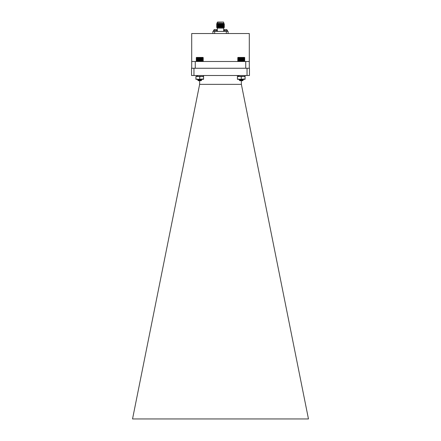 <?xml version="1.0" encoding="UTF-8"?>
<svg xmlns="http://www.w3.org/2000/svg" width="441" height="441" viewBox="0 0 441 441"><rect width="100%" height="100%" fill="white"/><g stroke="black" fill="none" stroke-linecap="round" stroke-linejoin="round"><path stroke-width="0.66" d="M197.844 79.832L198.599 79.606M198.009 79.733L199.222 79.308M199.641 79.97L198.924 80.086M200.462 79.308L201.857 79.496L197.706 79.931L198.279 79.97L197.91 80.262L197.634 79.953L201.526 80.256L198.252 80.593L198.257 80.212M238.355 75.505L238.355 76.431L245.102 76.431L238.934 76.431L238.934 75.505M241.359 79.683L243.366 79.468L242.572 79.308M242.561 79.468L243.371 79.308M242.886 80.223L241.448 80.03M241.359 80.036L242.759 79.804L243.178 80.157M241.569 80.135L242.759 79.926M196.267 57.6L196.438 61.492L203.108 61.42M198.83 80.593C197.788 80.356 197.607 80.146 198.279 79.97L201.84 79.634L199.062 79.325M201.548 80.279L201.135 80.692L198.334 80.692L201.548 80.279L199.067 79.782M197.91 80.262L201.206 80.003L199.734 79.738M198.356 79.556L197.634 79.154M198.246 80.56L201.212 80.069M198.241 79.496L200.368 79.308M196.366 57.501L203.108 57.501M203.031 57.429L196.449 57.429M202.132 57.429L202.132 61.492M202.38 57.6L202.38 61.321M202.132 61.321L202.132 57.6M201.884 57.429L201.884 61.492M201.857 57.6L201.857 61.321M202.601 57.6L202.601 61.321M202.794 57.6L202.794 61.321M202.948 57.6L202.948 61.321M203.069 57.6L203.069 61.321M203.152 57.6L203.152 61.321M203.196 57.6L203.196 61.321M203.207 57.6L203.207 61.321M196.295 57.6L196.295 61.321M196.361 57.6L196.361 61.321M196.465 57.6L196.465 61.321M196.609 57.6L196.609 61.321M196.78 57.6L196.78 61.321M196.989 57.6L196.989 61.321M197.226 57.6L197.226 61.321M197.474 57.429L197.474 61.492M197.491 57.6L197.491 61.321M197.739 57.429L197.739 61.492M197.777 57.6L197.777 61.321M198.02 57.429L198.02 61.492M198.092 57.6L198.092 61.321M198.323 57.429L198.323 61.492M198.417 57.6L198.417 61.321M198.643 57.429L198.643 61.492M198.759 57.6L198.759 61.321M198.974 57.429L198.974 61.492M199.112 57.6L199.112 61.321M199.315 57.429L199.315 61.492M199.475 57.6L199.475 61.321M199.657 57.429L199.657 61.492M199.839 57.6L199.839 61.321M200.005 57.429L200.005 61.492M200.197 57.6L200.197 61.321M200.346 57.429L200.346 61.492M200.556 57.6L200.556 61.321M200.683 57.429L200.683 61.492M200.903 57.6L200.903 61.321M201.008 57.429L201.008 61.492M201.239 57.6L201.239 61.321M201.316 57.429L201.316 61.492M201.559 57.6L201.559 61.321M201.614 57.429L201.614 61.492M244.562 57.429L237.969 57.429L237.793 61.321L244.623 61.431M244.733 57.6L244.562 61.492M242.737 79.832L243.366 79.468L239.143 79.97L243.366 79.623L240.593 79.314M242.737 79.099L243.371 79.468L242.109 79.308M243.184 80.168L242.666 80.692L239.865 80.692L243.079 80.256L239.568 80.025M240.433 80.593C239.347 80.356 239.11 80.146 239.717 79.97L239.413 80.24L239.794 80.471L242.285 80.091L242.721 79.931L241.266 79.727M239.882 79.545L240.665 79.308M239.766 80.444L242.759 80.086L240.599 79.777M239.766 79.485L241.811 79.308M237.903 57.49L244.623 57.49M243.52 57.429L243.52 61.492M243.768 57.6L243.768 61.321M243.504 61.321L243.504 57.6M243.256 57.429L243.256 61.492M243.212 57.6L243.212 61.321M244.005 57.6L244.005 61.321M244.215 57.6L244.215 61.321M244.386 57.6L244.386 61.321M244.529 57.6L244.529 61.321M244.634 57.6L244.634 61.321M244.7 57.6L244.7 61.321M237.804 57.6L237.804 61.321M237.848 57.6L237.848 61.321M237.931 57.6L237.931 61.321M238.052 57.6L238.052 61.321M238.206 57.6L238.206 61.321M238.394 57.6L238.394 61.321M238.609 57.6L238.609 61.321M238.857 57.429L238.857 61.492M238.857 57.6L238.857 61.321M239.105 57.429L239.105 61.492M239.132 57.6L239.132 61.321M239.38 57.429L239.38 61.492M239.43 57.6L239.43 61.321M239.672 57.429L239.672 61.492M239.75 57.6L239.75 61.321M239.981 57.429L239.981 61.492M240.086 57.6L240.086 61.321M240.306 57.429L240.306 61.492M240.433 57.6L240.433 61.321M240.643 57.429L240.643 61.492M240.792 57.6L240.792 61.321M240.984 57.429L240.984 61.492M241.15 57.6L241.15 61.321M241.332 57.429L241.332 61.492M241.514 57.6L241.514 61.321M241.674 57.429L241.674 61.492M241.877 57.6L241.877 61.321M242.015 57.429L242.015 61.492M242.23 57.6L242.23 61.321M242.346 57.429L242.346 61.492M242.572 57.6L242.572 61.321M242.666 57.429L242.666 61.492M242.903 57.6L242.903 61.321M242.969 57.429L242.969 61.492M196.824 75.505L196.824 76.431L203.577 76.431L197.408 76.431L197.408 75.505M215.021 29.58L214.552 29.547M215.677 29.58L216.145 29.547M225.323 29.58L224.855 29.547M225.979 29.58L226.448 29.547M249.297 61.492L249.297 33.544L191.703 33.544L191.703 61.492L249.297 61.492L249.297 68.25M191.703 61.492L191.703 68.25M195.253 61.492L195.253 68.25M245.747 61.492L245.747 68.25M212.893 33.544L212.893 31.394L228.107 31.394L228.107 33.544M214.662 31.394L214.662 33.544M226.338 31.394L226.338 33.544M223.284 22.05L217.518 22.05L216.685 23.979L224.315 23.979L223.824 24.261L216.685 24.547L224.315 24.547L223.824 24.828L216.685 25.109L224.315 25.109L223.824 25.391L216.685 25.672L224.315 25.672L216.685 26.24L224.315 26.24L216.685 26.802L224.315 26.802L216.685 27.364L224.315 27.364L223.725 28.114L217.275 28.114L216.685 27.364M223.482 22.05L217.275 22.293M217.319 28.114L217.319 31.394M217.176 27.083L216.685 26.802M217.176 26.521L216.685 26.24M217.176 25.958L216.685 25.672M217.176 25.391L216.685 25.109M217.176 24.828L216.685 24.547M217.176 24.261L216.685 23.979M223.725 22.293L223.725 23.274L217.275 23.274M216.41 29.569L217.132 30.468L217.132 31.394M226.713 29.58L227.435 30.468L227.435 31.394M214.287 29.58L213.565 30.468L213.565 31.394L213.565 30.468L214.287 29.569M247.043 75.505L247.043 68.25L249.463 68.25L249.463 75.505L191.537 75.505L191.537 68.25L193.957 68.25L193.957 75.505M247.043 68.25L193.957 68.25M241.359 80.692L241.37 84.352L199.63 84.352L199.641 80.692M241.359 79.738L241.359 80.124M199.641 79.727L199.641 80.124M241.37 84.352L308.463 418.95L132.537 418.95L199.63 84.352M237.423 79.308L237.423 78.967L239.347 79.308L245.102 78.967L245.102 79.308L237.423 79.308M237.423 75.505L237.423 78.967M237.423 76.773L239.347 76.431L241.266 76.773L241.266 78.967M241.266 76.773L243.184 76.431L245.102 76.773L245.102 78.967M245.102 76.773L245.102 75.505M195.898 79.308L195.898 78.967L197.816 79.308L203.577 78.967L203.577 79.308L195.898 79.308M195.898 76.431L195.898 78.967M195.898 76.773L197.816 76.431L199.734 76.773L199.734 78.967M199.734 76.773L201.653 76.431L203.577 76.773L203.577 78.967M203.577 76.773L203.577 75.505M217.132 30.468L213.565 30.468M227.435 30.468L223.868 30.468L223.868 31.394L223.868 30.468L224.59 29.569L223.868 30.468M198.257 79.253L197.783 79.865M201.206 80.003L201.84 79.634M197.634 79.953L198.263 79.589M201.84 79.474L201.212 79.11M239.143 79.964L239.413 80.24M242.666 80.692L243.085 80.273L242.737 80.058M242.737 79.992L243.366 79.623M239.794 79.512L239.16 79.143M239.16 79.948L239.788 79.578M223.681 28.114L223.681 31.394M223.824 27.083L224.315 27.364M223.824 26.521L224.315 26.802M223.824 25.958L224.315 26.24M223.824 25.391L224.315 25.672M223.824 24.828L224.315 25.109M223.824 24.261L224.315 24.547M223.725 23.274L224.315 23.979"/></g></svg>
